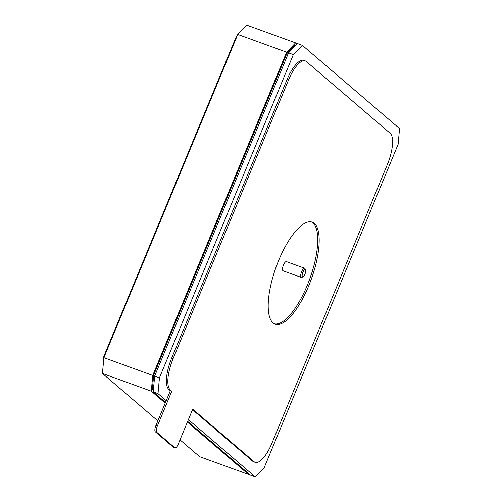 <?xml version="1.0" encoding="UTF-8"?>
<svg xmlns="http://www.w3.org/2000/svg" width="502" height="502" viewBox="0 0 502 502"><rect width="100%" height="100%" fill="white"/><g stroke="black" fill="none" stroke-linecap="round" stroke-linejoin="round"><path stroke-width="0.75" d="M305.586 270.026L305.103 268.771A4.882 1.675 110 0 0 304.645 268.25L286.441 261.636A4.882 1.675 110 0 0 283.423 265.069A4.882 1.675 110 0 0 283.103 270.81L301.307 277.43A4.882 1.675 110 0 0 301.997 277.317L303.17 276.671A3.796 1.299 110 0 0 304.984 274.086A3.796 1.299 110 0 0 305.586 270.026A3.796 1.299 110 0 0 302.888 272.291A3.796 1.299 110 0 0 303.17 276.671M304.645 268.25A4.882 1.675 110 0 0 301.627 271.682A4.882 1.675 110 0 0 301.307 277.43M237.39 35.328L236.367 36.389L103.832 356.351L102.797 369.547M297.015 44.069L295.596 42.858L246.733 25.1L237.766 34.412L103.87 357.669L102.446 373.444L157.848 420.877M180.023 439.865L199.696 456.707L248.559 474.465L249.055 473.944M104.24 356.771L103.832 356.351M237.057 36.119L236.367 36.389M237.766 34.412L286.629 52.164L152.727 375.427L151.309 391.196L165.208 403.1M295.596 42.858L286.629 52.164M103.87 357.669L152.727 375.427M102.446 373.444L151.309 391.196M187.39 422.088L248.559 474.465M187.679 421.391L250.473 475.162L255.267 476.9L188.401 419.647M153.486 389.019L152.382 389.42L153.374 390.267M166.218 400.659L158.017 393.637L159.435 377.862L293.337 54.605L302.304 45.293L297.51 43.548L288.543 52.861L154.647 376.123L153.223 391.893L165.497 402.403M154.992 375.295L153.668 375.113L152.382 389.42M295.59 45.544L295.019 45.061L286.887 53.501L153.668 375.113M295.358 45.789L295.019 45.061M287.891 54.442L286.887 53.501M302.304 45.293L399.554 128.556L398.13 144.331L264.234 467.588L255.267 476.9M153.223 391.893L158.017 393.637M154.647 376.123L159.435 377.862M288.543 52.861L293.337 54.605M274.462 323.846A54.254 18.599 110 0 0 307.23 285.45A54.254 18.599 110 0 0 311.491 221.94M308.667 285.971A54.254 18.599 110 0 0 312.225 222.16A54.254 18.599 110 0 0 278.723 260.337A54.254 18.599 110 0 0 275.165 324.148A54.254 18.599 110 0 0 308.667 285.971M173.102 358.654A27.127 9.3 110 0 0 170.278 389.947L171.778 391.227L157.352 426.06A5.428 1.857 110 0 0 156.787 432.322L174.752 447.702A5.428 1.857 110 0 0 174.96 447.828A5.428 1.857 110 0 0 178.31 444.006L192.737 409.174L254.119 461.727A27.127 9.3 110 0 0 255.16 462.342A27.127 9.3 110 0 0 271.908 443.253L387.337 164.581A27.127 9.3 110 0 0 390.161 133.287L306.327 61.508A27.127 9.3 110 0 0 305.285 60.893A27.127 9.3 110 0 0 288.531 79.981L173.102 358.654L171.665 358.133A27.127 9.3 110 0 0 168.841 389.426L170.341 390.707L155.915 425.539A5.428 1.857 110 0 0 155.35 431.802L173.315 447.182A5.428 1.857 110 0 0 173.523 447.301L174.96 447.828M305.285 60.893L303.848 60.372A27.127 9.3 110 0 0 287.094 79.46L171.665 358.133M192.523 409.695L252.682 461.206A27.127 9.3 110 0 0 253.723 461.821L255.16 462.342M171.778 391.227L170.341 390.707M170.278 389.947L168.841 389.426M157.352 426.06L155.915 425.539M156.787 432.322L155.35 431.802M174.752 447.702L173.315 447.182M254.119 461.727L252.682 461.206M288.531 79.981L287.094 79.46"/></g></svg>
